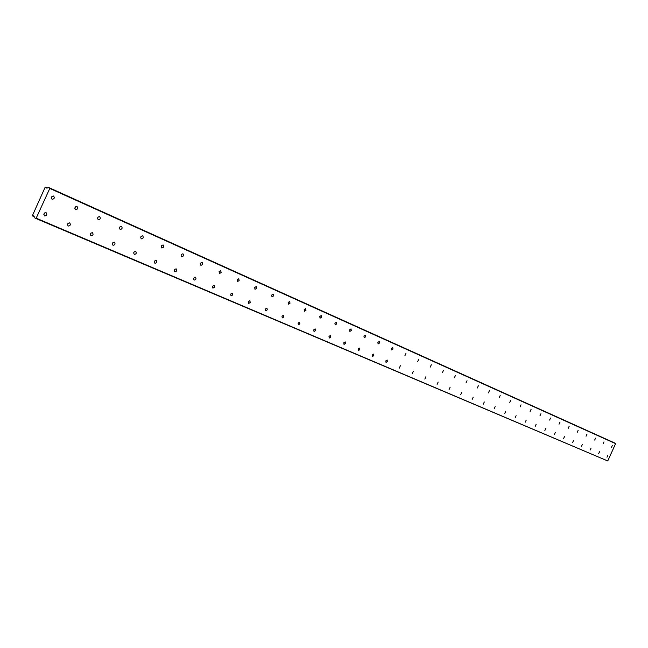 <?xml version="1.0" encoding="UTF-8"?>
<svg xmlns="http://www.w3.org/2000/svg" width="648" height="648" viewBox="0 0 648 648"><rect width="100%" height="100%" fill="white"/><g stroke="black" fill="none" stroke-linecap="round" stroke-linejoin="round"><path stroke-width="0.97" d="M46.105 212.682C43.894 213.006 43.4 214.091 44.615 215.93L44.639 215.946C46.842 215.614 47.336 214.537 46.121 212.698L46.105 212.682M69.668 222.863C67.53 223.196 67.044 224.257 68.21 226.055L68.234 226.063C70.373 225.731 70.859 224.67 69.692 222.871L69.668 222.863M612.271 445.589L611.404 447.493L612.271 445.589M604.001 441.895L603.134 443.823L604.001 441.895M595.569 438.129L594.686 440.073L595.569 438.129M586.95 434.273L586.051 436.242L586.95 434.273M578.138 430.345L577.238 432.329L578.138 430.345M569.147 426.327L568.231 428.336L569.147 426.327M559.945 422.213L559.022 424.246L559.945 422.213M550.541 418.017L549.609 420.074L550.541 418.017M540.926 413.724L539.986 415.797L540.926 413.724M531.093 409.325L530.137 411.431L531.093 409.325M521.033 404.83L520.069 406.96L521.033 404.83M510.737 400.237L509.757 402.384L510.737 400.237M500.191 395.523L499.203 397.702L500.191 395.523M489.402 390.704L488.406 392.907L489.402 390.704M478.346 385.763L477.341 387.998L478.346 385.763M467.022 380.708L465.993 382.96L467.022 380.708M92.429 232.697C90.356 233.037 89.878 234.082 90.995 235.832L91.02 235.84C93.093 235.499 93.571 234.454 92.445 232.705L92.429 232.697M114.429 242.198C112.412 242.538 111.942 243.567 113.011 245.284L113.036 245.292C115.052 244.944 115.522 243.915 114.445 242.206L114.429 242.198M135.699 251.384C133.739 251.732 133.277 252.744 134.306 254.421L134.33 254.429C136.282 254.073 136.744 253.06 135.716 251.392L135.699 251.384M156.273 260.269C154.37 260.626 153.916 261.622 154.913 263.258L154.929 263.266C156.824 262.91 157.278 261.914 156.29 260.277L156.273 260.269M176.191 268.88C174.344 269.236 173.899 270.216 174.847 271.812L174.871 271.82C176.718 271.463 177.163 270.483 176.207 268.88L176.191 268.88M195.485 277.206C193.687 277.571 193.25 278.535 194.165 280.098L194.181 280.106C195.98 279.742 196.417 278.778 195.502 277.214L195.485 277.206M214.18 285.282L212.504 286.254L212.892 288.141L214.569 287.169L214.18 285.282M232.3 293.115L230.672 294.071L231.036 295.925L232.673 294.962L232.3 293.115M249.885 300.704L248.289 301.66L248.638 303.475L250.225 302.519L249.885 300.704M266.936 308.075L265.38 309.015L265.696 310.797L267.268 309.849L266.936 308.075M283.5 315.228L281.977 316.167L282.277 317.909L283.808 316.969L283.5 315.228M299.579 322.169L298.096 323.101L298.38 324.818L299.87 323.887L299.579 322.169M315.212 328.925L313.762 329.848L314.029 331.533L315.487 330.61L315.212 328.925M330.399 335.486L328.981 336.401L329.241 338.062L330.658 337.138L330.399 335.486M345.173 341.861L343.78 342.768L344.023 344.404L345.416 343.497L345.173 341.861M359.543 348.073L358.182 348.972L358.409 350.576L359.77 349.677L359.543 348.073M373.523 354.108L372.195 355.007L372.398 356.578L373.742 355.687L373.523 354.108M387.139 359.988L385.835 360.879L386.03 362.426L387.342 361.544L387.139 359.988M400.399 365.715L399.298 368.121L400.399 365.715M413.311 371.296L412.233 373.669L413.311 371.296M425.898 376.731L424.837 379.08L425.898 376.731M438.17 382.036L437.117 384.345L438.17 382.036M450.133 387.204L449.096 389.489L450.133 387.204M461.805 392.243L460.785 394.502L461.805 392.243M473.194 397.159L472.181 399.395L473.194 397.159M484.307 401.963L483.303 404.166L484.307 401.963M495.161 406.652L494.181 408.831L495.161 406.652M505.764 411.229L504.784 413.384L505.764 411.229M516.116 415.7L515.152 417.83L516.116 415.7M526.233 420.074L525.277 422.172L526.233 420.074M536.123 424.343L535.183 426.425L536.123 424.343M545.786 428.522L544.855 430.572L545.786 428.522M455.414 375.524L454.378 377.808L455.414 375.524M443.515 370.202L442.463 372.519L443.515 370.202M431.309 364.751L430.248 367.1L431.309 364.751M418.794 359.162L417.717 361.535L418.794 359.162M405.948 353.427L404.862 355.833L405.948 353.427M392.761 347.539L391.457 348.413L391.659 349.969L392.963 349.094L392.761 347.539M379.226 341.488L377.889 342.379L378.1 343.958L379.436 343.067L379.226 341.488M365.318 335.275L363.957 336.174L364.184 337.778L365.545 336.879L365.318 335.275M351.022 328.892L349.637 329.791L349.871 331.428L351.265 330.529L351.022 328.892M336.336 322.331L334.911 323.239L335.17 324.899L336.587 323.992L336.336 322.331M321.222 315.584L319.772 316.499L320.047 318.192L321.497 317.269L321.222 315.584M305.686 308.634L304.196 309.566L304.487 311.283L305.969 310.36L305.686 308.634M289.688 301.49L288.166 302.43L288.473 304.179L289.996 303.248L289.688 301.49M273.221 294.135L271.666 295.075L271.99 296.865L273.545 295.917L273.221 294.135M256.252 286.554L254.664 287.51L255.004 289.324L256.6 288.376L256.252 286.554M238.772 278.745L237.136 279.701L237.5 281.556L239.136 280.6L238.772 278.745M591.057 448.076L590.174 450.02L591.057 448.076M599.546 451.737L598.671 453.665L599.546 451.737M607.856 455.325L606.99 457.229L607.856 455.325M53.573 196.028C51.37 196.336 50.876 197.421 52.107 199.284L52.115 199.284C54.319 198.968 54.813 197.883 53.582 196.028L53.573 196.028M582.39 444.325L581.499 446.294L582.39 444.325M573.537 440.502L572.638 442.495L573.537 440.502M564.489 436.598L563.574 438.607L564.489 436.598M555.247 432.605L554.324 434.638L555.247 432.605M77.015 206.493C74.876 206.817 74.39 207.878 75.573 209.693L75.581 209.701C77.72 209.377 78.197 208.308 77.023 206.493L77.015 206.493M99.654 216.61C97.581 216.934 97.103 217.979 98.237 219.753L98.245 219.753C100.319 219.421 100.788 218.376 99.662 216.61L99.654 216.61M121.532 226.379C119.516 226.711 119.054 227.74 120.131 229.473L120.139 229.473C122.156 229.141 122.618 228.104 121.532 226.379L121.532 226.379M142.69 235.832C140.729 236.172 140.268 237.184 141.313 238.869L141.321 238.869C143.273 238.529 143.734 237.516 142.69 235.832L142.69 235.832M163.15 244.968C161.255 245.317 160.801 246.313 161.798 247.965L161.806 247.965C163.709 247.617 164.155 246.621 163.158 244.976L163.15 244.968M182.963 253.822C181.116 254.17 180.671 255.15 181.634 256.762L181.643 256.77C183.489 256.414 183.927 255.434 182.971 253.822L182.963 253.822M202.152 262.391C200.353 262.748 199.916 263.712 200.84 265.291L200.848 265.291C202.646 264.935 203.083 263.971 202.152 262.391L202.152 262.391M220.741 270.694L219.073 271.658L219.461 273.553L221.13 272.581L220.741 270.694M49.791 188.438L48.543 187.434L47.766 187.961L45.846 187.086L46.243 188.058L47.766 187.961L45.222 187.07L32.4 215.646L34.166 216.683L33.785 215.776L32.829 216.116L34.725 217.023L34.846 217.963L36.021 218.522L49.791 188.438L615.6 443.645L607.751 460.963L36.41 218.271M607.751 460.963L36.021 218.522M48.543 187.434L615.6 443.645M49.726 187.969L615.511 443.354M43.837 214.634L44.647 212.933M67.465 224.686L68.178 223.179M90.283 234.39L90.906 233.086M112.355 243.737L112.857 242.684M133.715 252.744L134.063 252.007M51.322 197.996L52.099 196.279M74.812 208.34L75.508 206.817M97.516 218.319L98.115 217.007M119.459 227.942L119.945 226.881M140.697 237.209L141.045 236.455M45.878 187.175L47.15 187.742M34.174 216.618L32.91 216.084"/></g></svg>

